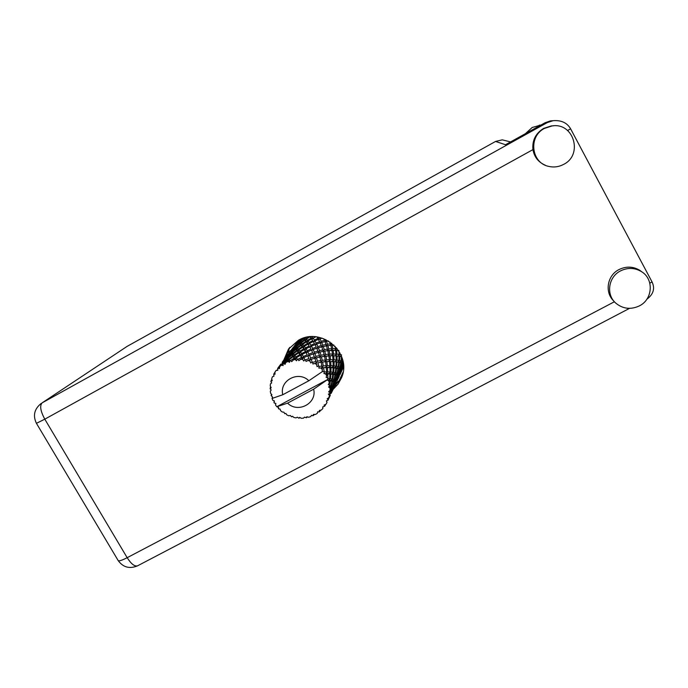 <?xml version="1.0" encoding="UTF-8"?>
<svg xmlns="http://www.w3.org/2000/svg" width="688" height="688" viewBox="0 0 688 688"><rect width="100%" height="100%" fill="white"/><g stroke="black" fill="none" stroke-linecap="round" stroke-linejoin="round"><path stroke-width="1.03" d="M290.998 350.355L286.793 353.039M538.455 126.437L534.395 128.69M541.026 125.01L532.194 127.486L525.383 133.696M639.272 305.936C652.783 299.512 654.15 279.061 641.448 271.605C634.697 267.649 627.731 267.408 620.542 270.891C608.295 276.894 605.767 294.679 615.855 303.193C622.941 308.929 630.741 309.849 639.272 305.936M641.964 271.949L639.711 270.272C633.029 266.351 626.132 266.118 619.011 269.567C607.151 275.398 604.408 292.46 613.842 301.077M563.635 164.38C583.329 154.826 573.775 122.352 552.18 125.913L544.423 128.415C528.049 136.577 531.256 163.159 548.886 166.427C554.012 167.562 558.923 166.874 563.635 164.38M553.625 125.801L551.269 125.938L543.589 128.415C535.651 133.377 532.099 140.447 532.942 149.614C534.292 157.088 538.446 162.308 545.403 165.266M333.069 389.442L338.032 384.136L341.523 377.764C352.531 353.417 321.416 326.293 298.403 340.293L288.453 349.177L283.774 360.142M285.271 358.25L289.829 347.354M532.942 149.614L44.797 419.173C40.446 411.089 39.569 405.645 42.157 402.85L127.099 346.382L42.157 402.85L547.261 122.602L553.118 120.692C561.279 120.065 567.11 122.774 570.61 128.819L652.069 281.96C655.157 288.573 653.411 294.335 646.84 299.246M127.099 346.382L495.558 141.444L502.283 139.853L507.004 141.031M547.261 122.602L545.145 122.722L505.499 144.729L495.558 141.444M341.403 378.056L333.121 387.946M545.145 122.722L550.434 120.899L553.006 120.701M343.106 372.079L339.064 380.877L339.193 381.702M335.374 384.506L335.89 385.555M289.27 351.138L288.616 352.015L289.003 353.133M293.234 347.337L290.542 350.975L288.616 352.015M326.662 373.902L326.688 375.82L325.605 373.902L326.662 373.902L326.146 373.455L327.703 371.907L327.497 367.573L329.956 367.607L329.999 371.993L327.703 371.907M333.087 361.621L333.155 365.853L330.954 365.706L330.722 361.535L333.087 361.621L332.579 361.243L334.041 359.815L333.783 355.799L336.071 355.928L336.157 360.013L334.041 359.815M338.943 351.224L339.021 354.449L336.974 354.208L336.699 350.338L338.909 350.51M301.335 338.9L297.311 342.246L294.636 345.729L296.459 343.149L293.441 347.302M302.789 338.35L299.813 341.463L299.194 341.033L301.464 338.814M308.327 337L305.936 338.625L305.025 337.67M311.019 338.264L307.467 340.336L306.401 339.107L309.892 336.862L312.171 339.261L312.627 337.395L312.085 336.681M316.987 336.974L318.742 339.717L319.163 337.361M325.054 341.738L325.82 339.605M329.948 341.936L330.636 345.307L331.668 343.183M337.154 348.661L336.527 348.635L336.415 347.75M341.609 354.922L339.881 354.578L339.889 352.841M340.01 374.298L341.136 369.809L341.609 370.084L340.01 374.298L338.625 374.883L340.087 374.444L343.217 365.13L342.263 368.183L341.704 367.865L342.805 363.625L341.73 362.567L342.779 361.527L341.644 361.131L342.056 357.88M342.805 363.625L342.366 362.782L343.106 362.137M343.527 367.014L340.087 374.375L338.625 374.883L339.21 376.216L337.266 380.387L339.21 376.216M340.904 372.698L340.096 374.41M339.072 375.889L339.958 374.478M329.956 396.021L327.952 400.296L329.879 395.488L328.038 400.167L326.379 400.889L326.998 402.403L325.957 404.286L324.057 405.094L324.693 406.204L322.715 406.926L322.878 408.483L321.391 410.039L319.395 410.401L319.198 411.957L317.632 411.828L317.34 413.316L315.5 414.451L313.53 414.357L312.877 415.767L311.44 415.303L310.718 416.61L308.645 417.255L306.814 416.73L306.375 417.771L304.543 417.126L303.451 418.166L301.267 418.278L299.667 417.375L298.919 418.218L299.985 417.556M328.907 397.552L329.432 395.454L328.907 397.552L327.204 398.773L328.167 399.737M329.819 393.175L331.031 388.256L331.951 388.436L330.438 393.269L328.374 394.104L329.432 395.454M330.042 390.251L330.016 388.075L330.532 388.161L330.042 390.251L328.64 391.833L329.887 392.564M329.81 385.762L330.3 380.911L331.874 381.143L331.005 385.951L329.81 385.762L328.589 386.983L330.016 388.075M329.285 382.855L328.709 380.739L329.509 380.817L329.285 382.855L328.271 384.704L329.724 385.151M329.69 378.667L327.927 378.529L327.746 373.928L329.948 374.048L329.69 378.667L328.864 380.068L327.024 379.991L313.642 389.193C317.28 403.34 297.913 413.643 287.584 403.142L276.817 406.737L327.376 379.656L327.024 379.991L328.709 380.739M274.099 400.846L274.263 403.048L275.879 403.435L275.527 405.017L276.843 406.78L278.502 407.399L278.821 408.999L280.111 409.076L280.532 410.616L282.243 412.009L283.92 412.181L284.703 413.694L285.89 413.419L286.758 414.847L288.754 415.784L290.345 415.518L291.549 416.825L292.632 416.326M298.919 418.218L297.362 417.203L295.969 417.883L293.81 417.453L292.546 416.249L291.549 416.825M306.375 417.771L307.433 416.911M278.348 407.348L278.391 408.552M294.455 345.694L294.713 347.165L294.421 345.729M293.329 347.328L294.713 347.165M294.774 345.789L297.792 342.469L298.351 342.839L295.178 346.03L294.774 345.789L294.842 347.285L294.636 345.729M290.654 351.525L293.759 347.552L290.56 350.966M290.25 352.548L289.287 352.66L286.466 356.496L289.743 353.004L286.466 356.496M271.442 394.241L271.149 395.6L272.534 396.976L272.052 398.404L272.895 400.425L274.469 400.966L273.953 402.506M327.927 378.529L327.376 379.656M326.688 375.82L326.121 377.359L327.694 377.953M324.289 371.941L323.506 367.745L326.301 367.598L326.594 371.89L324.289 371.941L323.962 373.55L325.605 373.902M322.294 371.615L323.91 371.434M271.149 395.6L271.915 394.766L270.642 393.33L270.324 391.18L271.218 389.976L270.169 388.875L271.175 387.697L270.229 385.951L270.461 383.801L271.691 382.906L270.883 381.539L272.224 380.696L271.683 378.735L272.448 376.723L273.944 376.216L273.729 374.109L275.028 374.212L274.925 372.148L276.18 370.393L277.832 370.316L277.642 368.424L280.85 364.391L278.09 368.192L279.388 368.656L279.758 366.592L281.246 364.975L283.121 365.595L282.854 363.298L286.457 359.781L287.145 360.607L283.843 363.556L285.056 364.373L285.873 362.43L287.498 361.054L289.467 362.344L290.035 360.701L289.244 359.643L293.097 356.711L294.111 358.104L290.628 360.512L291.669 361.647L294.593 358.818L296.485 360.77L297.397 359.291L296.399 357.691L300.346 355.395L301.533 357.407L298.016 359.256L298.807 360.65L302.075 358.414L303.726 360.994L304.922 359.738L303.864 357.571L307.751 355.911L308.946 358.568L305.541 359.858L306.022 361.441L309.471 359.858L310.727 362.989L312.154 362.026L311.182 359.299L314.837 358.233L315.878 361.51L312.722 362.301L312.851 363.986L316.317 363.083L317.048 366.635L318.621 366.007L317.873 362.765L321.158 362.215L321.881 366.05L319.112 366.412L318.871 368.114L322.165 367.865L322.294 371.64L308.843 380.756C298.437 370.187 279.061 380.653 282.785 394.74L308.843 380.756M272.07 398.455L282.785 394.74M322.405 369.602L320.875 368.003M319.112 366.412L318.621 366.007M316.712 364.597L314.829 363.41M312.722 362.301L312.154 362.026M309.961 361.123L307.846 360.426M305.541 359.858L304.922 359.738M302.582 359.394L300.372 359.239M298.016 359.256L297.397 359.291M295.057 359.532L292.89 359.927M290.628 360.512L290.035 360.701M287.851 361.518L285.873 362.43M283.843 363.556L283.318 363.892M281.426 365.216L279.758 366.592M278.09 368.192L277.668 368.639M299.194 341.033L299.074 342.512L297.311 342.246M298.351 342.839L299.83 343.174L299.074 342.512L298.953 340.895M298.824 340.827L298.798 342.297M300.14 341.712L303.468 338.9L304.371 339.752L300.94 342.409L300.14 341.712L299.83 343.174L299.813 341.463M297.586 342.357L299.074 342.512L297.792 342.469M293.759 347.552L295.29 347.707L294.842 347.285L293.432 347.363M295.41 346.193L298.644 343.063L299.392 343.69L296.012 346.675L295.41 346.193L295.29 347.707L295.178 346.03M289.356 352.703L290.542 352.505M290.826 351.129L293.957 347.689L294.498 348.111L291.213 351.422L290.826 351.129L290.904 352.66L290.706 351.043M285.443 358.224L286.733 358.035L285.15 358.259L282.183 362.275M270.668 386.776L270.152 388.256M271.837 379.303L271.029 380.946M277.685 368.372L280.807 364.141L282.398 363.892L280.85 364.133M304.982 337.705L304.5 339.098L302.978 338.29M304.371 339.752L305.73 340.44L304.5 339.098L304.569 337.799M304.139 337.92L303.958 338.573M306.401 339.107L305.73 340.44L305.936 338.625M303.081 338.582L304.5 339.098L303.468 338.9M299.392 343.69L300.837 344.215L299.83 343.174L298.644 343.063M301.335 342.787L304.818 340.207L305.85 341.351L302.281 343.776L301.335 342.787L300.837 344.215L300.94 342.409M294.498 348.111L296.012 348.455L295.29 347.707L293.957 347.689M296.33 346.958L299.762 344.034L300.665 344.955L297.113 347.715L296.33 346.958L296.012 348.455L296.012 346.675M289.743 353.004L291.308 353.159L290.904 352.66L289.442 352.755M291.428 351.611L294.782 348.36L295.513 349.048L292.013 352.161L291.428 351.611L291.308 353.159L291.213 351.422M285.185 358.345L286.767 358.31L286.586 356.633M277.806 369.981L276.284 370.316M274.933 372.285L273.729 374.109M282.166 362.309L285.253 358.431L282.166 362.309M286.698 356.737L289.932 353.168L290.448 353.641L287.042 357.089L286.698 356.737L286.767 358.31L285.253 358.431M310.924 336.733L310.348 336.767M317.873 338.47L314.364 339.949L313.16 338.143L312.171 339.261L310.718 336.742M310.116 336.793L310.649 337.146L309.892 336.862M305.85 341.351L307.132 342.22L305.73 340.44L304.818 340.207M307.975 340.964L311.552 338.969L312.739 340.698L309.127 342.521L307.975 340.964L307.132 342.22L307.467 340.336M300.665 344.955L302.058 345.66L300.837 344.215L299.762 344.034M302.737 344.292L306.349 341.953L307.476 343.432L303.804 345.6L302.737 344.292L302.058 345.66L302.281 343.776M295.513 349.048L296.992 349.59L296.012 348.455L294.782 348.36M297.508 348.128L301.103 345.436L302.135 346.657L298.437 349.186L297.508 348.128L296.992 349.59L297.113 347.715M290.448 353.641L292.004 354.002L291.308 353.159L289.932 353.168M292.323 352.462L295.874 349.427L296.769 350.407L293.097 353.297L292.323 352.462L292.004 354.002L292.013 352.161M285.529 358.732L287.128 358.895L286.767 358.31M287.249 357.304L290.732 353.924L291.437 354.681L287.816 357.915L287.249 357.304L287.128 358.895L287.042 357.089M280.799 364.279L282.398 363.961M282.347 362.636L285.701 358.921L286.191 359.463L282.665 363.049L282.347 362.636L282.424 364.244L282.252 362.499M276.309 370.282L277.806 370.058L276.18 370.393M313.16 338.143L315.878 336.845M323.807 338.745L324.504 340.354L321.167 341.282L319.989 338.883L318.742 339.717L317.271 337.017M312.739 340.698L311.552 338.969M314.906 340.852L318.424 339.442L319.619 341.773L316.119 343.002L314.906 340.852L313.771 341.85L314.364 339.949M307.476 343.432L308.654 344.456L307.132 342.22L306.349 341.953M309.66 343.303L313.289 341.566L314.493 343.639L310.864 345.204L309.66 343.303L308.654 344.456L309.127 342.521M302.135 346.657L303.442 347.543L302.058 345.66L301.103 345.436M304.311 346.262L308 344.172L309.187 345.995L305.455 347.904L304.311 346.262L303.442 347.543L303.804 345.6M296.769 350.407L298.196 351.138L296.992 349.59L295.874 349.427M298.893 349.736L302.625 347.294L303.743 348.85L299.951 351.121L298.893 349.736L298.196 351.138L298.437 349.186M291.437 354.681L292.959 355.232L292.004 354.002L290.732 353.924M293.475 353.735L297.207 350.932L298.222 352.239L294.404 354.87L293.475 353.735L292.959 355.232L293.097 353.297M286.191 359.463L287.79 359.833L287.128 358.895L285.701 358.921M288.117 358.259L291.798 355.094L292.667 356.152L288.865 359.162L288.117 358.259L287.79 359.833L287.816 357.915M281.091 364.752L282.734 364.924L282.424 364.244L280.85 364.391M282.854 363.298L282.734 364.924L282.665 363.049M319.989 338.883L322.147 338.161M324.478 340.302L324.254 339.726M319.619 341.773L318.424 339.442M321.692 342.452L325.003 341.601L326.043 344.49L322.801 345.195L321.692 342.452L320.333 343.131L321.167 341.282M314.493 343.639L313.289 341.566M316.661 344.06L320.144 342.908L321.279 345.574L317.839 346.571L316.661 344.06L315.388 344.92L316.119 343.002M309.187 345.995L308 344.172M311.415 346.15L315.044 344.662L316.239 347.087L312.619 348.403L311.415 346.15L310.245 347.173L310.864 345.204M303.743 348.85L304.956 349.908L303.442 347.543L302.625 347.294M305.997 348.73L309.738 346.898L310.942 349.074L307.192 350.725L305.997 348.73L304.956 349.908L305.455 347.904M298.222 352.239L299.564 353.15L298.196 351.138L297.207 350.932M300.45 351.835L304.277 349.642L305.455 351.559L301.602 353.563L300.45 351.835L299.564 353.15L299.951 351.121M292.667 356.152L294.137 356.9L292.959 355.232L291.798 355.094M294.851 355.464L298.712 352.91L299.83 354.561L295.9 356.943L294.851 355.464L294.137 356.9L294.404 354.87M287.145 360.607L288.711 361.174L287.79 359.833L286.457 359.781M289.244 359.643L288.711 361.174L288.865 359.162M283.121 365.595L282.734 364.924L281.246 364.975M330.481 343.811L327.462 344.241L326.456 341.274L328.305 340.913M326.456 341.274L325.063 341.764M326.447 345.892L327.462 344.241M326.043 344.49L326.379 345.909M321.279 345.574L320.144 342.908M323.283 346.52L326.49 345.883L327.402 349.117L324.289 349.599L323.283 346.52L321.838 347.027L322.801 345.195M316.239 347.087L315.044 344.662M318.363 347.784L321.778 346.864L322.827 349.882L319.473 350.648L318.363 347.784L316.97 348.481L317.839 346.571M310.942 349.074L309.738 346.898M313.16 349.504L316.764 348.274L317.899 351.061L314.339 352.127L313.16 349.504L311.862 350.381L312.619 348.403M305.455 351.559L306.538 352.763L304.956 349.908L304.277 349.642M307.734 351.714L311.492 350.14L312.679 352.686L308.946 354.079L307.734 351.714L306.538 352.763L307.192 350.725M299.83 354.561L301.069 355.636L299.564 353.15L298.712 352.91M302.127 354.432L306.005 352.505L307.209 354.784L303.322 356.539L302.127 354.432L301.069 355.636L301.602 353.563M294.111 358.104L295.487 359.033L294.137 356.9L293.097 356.711M296.399 357.691L295.487 359.033L295.9 356.943M289.467 362.344L288.711 361.174L287.498 361.054M327.892 345.66L330.859 345.29L331.616 348.704L328.761 348.954L327.892 345.66L326.516 345.961M335.065 346.245L335.417 348.61L332.846 348.644L332.149 345.178L333.878 345.066M335.417 348.61L335.202 350.089L336.527 348.635M332.149 345.178L330.67 345.307M331.616 348.704L331.582 350.226L332.846 348.644M327.402 349.117L327.565 350.648L328.761 348.954M323.222 351.344L324.289 349.599M322.827 349.882L323.171 351.353M317.899 351.061L316.764 348.274M319.954 352.024L323.265 351.336L324.177 354.69L320.961 355.24L319.954 352.024L318.458 352.548L319.473 350.648M312.679 352.686L311.492 350.14M314.863 353.4L318.398 352.402L319.438 355.55L315.973 356.384L314.863 353.4L313.436 354.114L314.339 352.127M307.209 354.784L306.005 352.505M309.488 355.232L313.212 353.924L314.347 356.831L310.658 357.975L309.488 355.232L308.147 356.135L308.946 354.079M301.533 357.407L302.643 358.646L301.069 355.636L300.346 355.395M303.864 357.571L302.643 358.646L303.322 356.539M296.485 360.77L295.487 359.033L294.593 358.818M324.719 351.078L327.789 350.656L328.529 354.2L325.579 354.501L324.719 351.078L323.283 351.387M329.113 350.519L331.917 350.321L332.467 354.028L329.81 354.114L329.113 350.519L327.686 350.665M333.121 350.278L335.632 350.295L335.976 354.131L333.611 354.036L333.121 350.278L331.917 350.321M339.021 354.449L338.427 355.816L339.881 354.578M336.699 350.338L335.632 350.295M335.976 354.131L335.563 355.584L336.974 354.208M332.467 354.028L332.244 355.55L333.611 354.036M328.529 354.2L328.503 355.756L329.81 354.114M324.177 354.69L324.349 356.255L325.579 354.501M319.834 357.063L320.961 355.24M319.438 355.55L319.8 357.072M314.347 356.831L313.212 353.924M316.454 357.82L319.877 357.055L320.78 360.546L317.443 361.166L316.454 357.82L314.923 358.353L315.973 356.384M308.946 358.568L307.751 355.911M311.182 359.299L309.712 360.03L310.658 357.975M303.726 360.994L302.075 358.414M321.382 356.78L324.555 356.289L325.295 359.97L322.233 360.331L321.382 356.78L319.894 357.098L320.806 356.9M325.931 356.117L328.83 355.877L329.371 359.721L326.611 359.858L325.931 356.117L324.555 356.289M330.077 355.816L332.674 355.773L333.001 359.755L330.558 359.712L330.077 355.816L328.83 355.877M337.043 356.023L339.012 356.281L338.849 360.426L337.051 360.125L337.043 356.023L336.071 355.928M339.829 356.427L341.48 356.78L341.05 360.951L339.588 360.581L339.829 356.427L339.012 356.281M341.618 356.642L340.852 356.195L341.308 355.842M341.05 360.951L340.13 362.129L341.644 361.131M341.205 355.593L340.852 356.195L341.48 356.78M338.849 360.426L338.075 361.725L339.588 360.581M336.157 360.013L335.555 361.415L337.051 360.125M333.783 355.799L332.674 355.773M333.001 359.755L332.579 361.243L336.14 361.914L335.95 366.205L334.084 365.947L334.093 361.69L336.14 361.914M329.371 359.721L329.139 361.277L330.558 359.712M325.295 359.97L325.261 361.57L326.611 359.858M320.78 360.546L320.961 362.163L322.233 360.331M315.431 360.048L314.855 358.276M315.878 361.51L316.256 363.092L317.443 361.166M310.727 362.989L309.471 359.858M322.586 362.017L325.579 361.716L326.112 365.715L323.257 365.913L322.586 362.017L321.158 362.215M326.877 361.63L329.569 361.535L329.879 365.672L327.342 365.672L326.877 361.63L325.579 361.716M336.991 362.034L338.702 362.352L338.238 366.67L336.716 366.343L336.991 362.034L335.555 361.415L338.702 362.352M339.408 362.507L340.784 362.877L340.053 367.186L338.857 366.833L339.408 362.507L338.075 361.725L340.13 362.129L340.784 362.877M341.343 363.058L342.392 363.445L341.386 367.71L340.517 367.358L341.343 363.058L340.13 362.129L341.73 362.567L343.054 361.811M341.386 367.71L340.199 368.622L341.704 367.865M342.366 362.782L341.73 362.567L342.392 363.445M340.053 367.186L338.978 368.252L340.517 367.358M338.238 366.67L337.301 367.874L338.857 366.833M335.95 366.205L335.159 367.538L336.716 366.343M334.093 361.69L329.569 361.535M333.155 365.853L332.536 367.289L334.084 365.947M330.722 361.535L325.261 361.57L317.873 362.765M329.879 365.672L329.44 367.194L330.954 365.706M326.112 365.715L325.88 367.306L327.342 365.672M321.881 366.05L321.855 367.684L323.257 365.913M330.997 367.659L333.121 367.822L332.897 372.277L330.962 372.07L330.997 367.659L329.956 367.607M334.007 367.925L335.787 368.2L335.297 372.672L333.697 372.397L334.007 367.925L332.536 367.289L333.121 367.822M336.518 368.338L337.963 368.665L337.189 373.137L335.933 372.819L336.518 368.338L335.159 367.538L335.787 368.2M338.539 368.828L339.648 369.172L338.591 373.593L337.679 373.274L338.539 368.828L337.301 367.874L337.963 368.665M340.07 369.327L340.852 369.662L339.519 373.997L338.926 373.73L340.07 369.327L338.978 368.252L339.648 369.172M341.755 370.196L340.981 368.923L342.443 368.312M342.263 368.183L340.981 368.923L341.609 370.084M341.136 369.809L340.199 368.622L340.852 369.662M339.519 373.997L338.204 374.754L339.717 374.1M338.591 373.593L337.369 374.521L338.926 373.73M337.189 373.137L336.079 374.22L337.679 373.274M335.297 372.672L334.334 373.911L335.933 372.819M332.897 372.277L332.089 373.644L333.697 372.397M329.999 371.993L329.363 373.472L330.962 372.07M327.497 367.573L326.301 367.598M326.594 371.89L326.146 373.455L329.363 373.472L329.948 374.048M323.506 367.745L322.165 367.865M330.876 374.126L332.725 374.349L332.192 378.993L330.532 378.761L330.876 374.126L329.363 373.472L332.089 373.644L332.725 374.349M333.491 374.461L334.996 374.745L334.17 379.38L332.863 379.105L333.491 374.461L332.089 373.644L334.334 373.911L334.996 374.745M335.598 374.883L336.759 375.192L335.649 379.767L334.686 379.501L335.598 374.883L334.334 373.911L336.079 374.22L336.759 375.192M337.206 375.321L338.032 375.614L336.647 380.103L336.011 379.879L337.206 375.321L336.079 374.22L337.369 374.521L338.032 375.614M338.333 375.734L338.84 375.975L336.862 380.189L338.333 375.734L337.369 374.521L338.84 375.975M338.995 376.697L337.266 380.387L335.761 380.928L337.18 380.335M335.417 384.411L336.389 382.339L335.761 380.928L337.06 380.473M338.307 378.254L339.227 376.276M339.236 376.25L338.659 374.96M339.003 376.061L338.625 374.883M336.647 380.103L335.297 380.877L336.862 380.189M335.649 379.767L334.402 380.713L336.011 379.879M334.17 379.38L333.044 380.49L334.686 379.501M332.192 378.993L331.203 380.258L332.863 379.105M330.3 380.911L328.864 380.068L330.532 378.761M327.746 373.928L323.962 373.55M332.51 381.255L333.723 381.513L332.562 386.26L331.547 386.054L332.51 381.255L331.203 380.258L331.874 381.143M334.196 381.625L335.073 381.866L333.62 386.518L332.94 386.346L334.196 381.625L333.044 380.49L333.723 381.513M335.391 381.96L335.933 382.15L333.852 386.579L335.391 381.96L334.402 380.713L335.073 381.866M336.114 382.218L334.299 386.69L336.114 382.218L335.297 380.877L335.933 382.15M329.509 380.817L328.864 380.068L335.761 380.928L336.346 382.313M334.213 386.673L333.732 386.897M333.62 386.518L332.244 387.31L333.852 386.579M332.562 386.26L331.281 387.232L332.94 386.346M331.005 385.951L329.844 387.086L331.547 386.054M287.584 403.142L313.642 389.193M332.295 388.514L332.88 388.643L330.687 393.304L332.295 388.514L331.281 387.232L331.951 388.436M333.078 388.686L331.195 393.33L333.078 388.686L332.244 387.31L332.88 388.643M332.39 390.896L333.405 388.72L332.76 387.275L333.345 388.729M331.031 388.256L329.844 387.086L332.657 387.12M331.083 393.338L329.595 393.957L330.188 395.471M330.111 393.742L331.195 393.33M330.438 393.269L329.027 394.086L330.687 393.304M328.589 386.983L329.844 387.086L330.532 388.161M329.199 397.707L330.24 395.351M329.93 394.31L330.266 395.299M330.257 395.437L329.406 394.026L330.679 393.51M329.879 395.488L329.027 394.086L329.672 395.48M324.693 406.204L325.734 404.381M319.679 411.57L320.737 410.16M313.436 415.509L314.502 414.408M328.374 394.104L329.406 394.026M333.241 387.077L332.794 387.258M318.871 368.114L329.44 367.194L335.159 367.538L341.214 369.035L342.538 368.381M341.902 370.35L341.214 369.035M321.666 356.728L332.244 355.55L341.497 356.324M326.155 350.863L338.264 350.183M330.3 345.35L333.809 344.998M41.203 403.426C34.323 408.947 32.732 415.578 36.43 423.326L44.797 419.173L127.168 557.693L614.418 301.748M649.816 283.146L652.069 281.96M570.61 128.819L567.583 130.488M137.566 565.82C134.633 566.68 131.176 563.971 127.168 557.693C121.965 560.359 118.964 561.322 118.181 560.574C123.126 567.385 129.585 569.131 137.566 565.82L629.546 308.353M339.064 380.877L336.38 382.313M641.448 271.605L639.711 270.272M552.18 125.913L551.269 125.938M289.717 347.5L288.453 349.177M36.43 423.326L118.181 560.574M550.434 120.899L553.118 120.692M502.283 139.853L510.565 141.917M540.871 125.096L539.297 125.156M294.688 347.165L293.269 347.311M286.733 358.009L285.95 358.147M282.39 363.849L281.151 364.072M319.352 341.222L319.722 341.97M321.459 345.987L320.204 342.994M318.424 352.437L316.781 348.3M313.479 354.561L314.717 357.829M315.259 359.471L314.898 358.336M336.131 382.82L334.316 386.69M333.121 389.253L331.212 393.321M326.895 402.145L326.499 400.837M329.758 393.889L330.266 395.428M332.854 387.241L333.207 388.29M336.32 382.304L336.131 381.84M335.813 380.92L335.993 381.444M339.115 376.138L338.685 375.037M341.781 370.221L341.523 369.628"/></g></svg>
